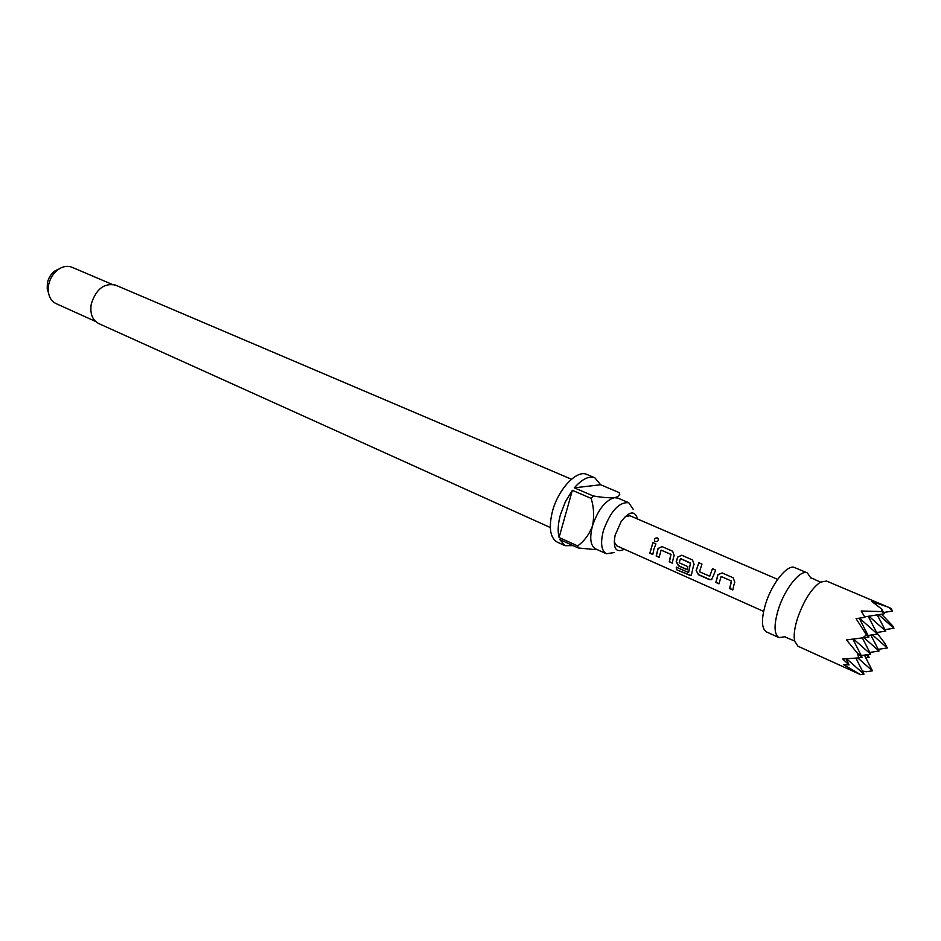 <?xml version="1.0" encoding="UTF-8"?>
<svg xmlns="http://www.w3.org/2000/svg" width="941" height="941" viewBox="0 0 941 941"><rect width="100%" height="100%" fill="white"/><g stroke="black" fill="none" stroke-linecap="round" stroke-linejoin="round"><path stroke-width="1.41" d="M657.512 537.946L658.194 538.523C658.676 540.675 657.712 541.687 655.277 541.569L654.924 541.346C653.795 539.005 654.665 537.876 657.512 537.946M654.76 541.181C654.054 538.911 654.995 537.899 657.571 538.134L658.382 538.922M785.217 636.716L779.007 637.61C774.02 634.34 773.761 625.036 778.242 609.697C784.641 588.795 800.403 569.129 807.366 572.94L810.93 578.115M888.01 607.074L871.966 601.605L881.741 609.086L881.764 611.591L861.215 610.991L864.92 617.331L856.087 618.672L866.426 634.822L868.931 637.033L846.453 639.927L857.522 653.301L858.721 657.888L842.701 659.029L849.076 664.911L843.407 664.617L860.627 674.662L797.968 646.22L794.616 641.009C793.534 635.469 794.51 627.882 797.533 618.249C803.814 600.511 811.46 588.466 820.446 582.126L826.551 581.056L888.822 607.404L892.538 611.074L891.174 608.545L888.822 607.404M872.389 634.822L887.292 647.973L884.846 643.303L876.706 632.623M865.791 657.794L869.108 657.371L867.661 654.63M862.403 671.015L866.285 671.745L872.413 670.827L864.426 655.112M779.007 637.61L766.527 631.94C761.457 628.635 761.128 619.354 765.551 604.075C771.867 583.255 787.676 563.753 794.745 567.599L807.366 572.94M637.433 518.962L637.269 518.02C634.375 510.222 628.976 511.445 621.072 521.702L615.12 535.253C612.932 548.015 615.696 552.826 623.389 549.662L624.189 549.144M625.259 516.574L629.976 515.75L777.654 579.362M633.246 509.41L628.753 502.729C619.013 501.859 610.556 511.163 603.393 530.653C600.264 542.933 601.252 550.638 606.38 553.755L614.332 552.532M571.469 479.228L115.578 285.135C104.204 282.759 96.111 289.005 91.289 303.872C89.818 313.482 92.289 320.046 98.723 323.563L550.297 527.525M606.38 553.755L595.606 548.885C590.43 545.745 589.395 538.064 592.489 525.831C597.97 509.787 605.286 500.412 614.438 497.683L617.884 498.107L628.753 502.729M619.778 494.719L619.19 492.602L600.629 484.756L594.83 477.781L586.913 474.452C576.974 469.371 558.319 488.967 552.485 511.198C548.497 527.513 550.085 537.817 557.237 542.122L565.047 545.686L573.116 545.627M594.83 477.781C588.901 475.687 582.067 479.04 574.328 487.838L593.136 495.907L591.171 498.401L572.363 490.296L565.365 501.812L560.424 514.715C557.966 523.749 557.519 531.336 559.083 537.476L577.645 545.921L578.303 547.98L559.754 539.546L565.047 545.686M111.85 284.241L72.034 267.279C67.658 265.55 63.118 266.244 58.413 269.349C53.331 273.055 50.073 278.218 48.638 284.817L48.391 292.204C49.285 297.768 51.861 301.579 56.084 303.625L95.535 321.434M59.06 268.926L55.025 270.867C51.061 273.76 48.52 277.771 47.391 282.912L47.203 288.687L48.509 292.969M733.992 584.643L732.78 589.983L729.604 588.572L731.357 580.973L721.124 576.492L718.971 583.843L715.83 582.444L717.842 574.775L722.112 572.904L733.18 577.798L734.827 582.232L733.992 584.643M713.466 575.586L711.455 579.691L709.361 579.585L698.481 574.763L696.14 570.517L698.869 562.73L701.974 564.094L699.492 571.752L709.69 576.21L712.466 568.693L715.607 570.07L713.466 575.586M693.258 566.682L691.282 575.574L676.45 569.67L676.273 567.152L688.483 572.516L690.471 563.271L680.449 558.601L679.19 562.777L687.871 566.623L687.295 569.799L678.543 565.917L676.226 561.718L677.614 557.084L681.766 555.237L692.494 559.942L694.058 564.318L693.258 566.682M673.391 557.919L672.274 563.141L669.251 561.801L670.862 554.378L661.123 550.097L659.147 557.319L656.159 555.99L658.018 548.474L662.111 546.603L672.65 551.238L674.179 555.578L673.391 557.919M653.854 549.309L652.783 554.496L649.808 553.179L652.936 542.628L655.912 543.933L653.854 549.309M763.61 611.391L616.778 545.839L614.191 541.804M619.19 492.602C620.131 495.084 618.543 496.777 614.438 497.683C608.945 498.036 601.852 497.448 593.136 495.907M600.629 484.756L574.328 487.838M591.171 498.401C593.924 507.611 594.359 516.762 592.489 525.831C589.289 534.37 584.337 541.063 577.645 545.921M572.363 490.296L559.083 537.476M578.303 547.98L595.418 549.615M878.565 614.685L893.95 628.259L885.01 629.635M893.95 628.259L892.609 625.73L881.505 614.226M868.931 637.033L859.204 618.202M866.249 654.842L869.108 657.371M849.076 664.911L846.053 658.829M887.292 647.973L878.212 649.349M857.522 653.301L862.132 657.371L858.721 657.888M862.132 657.371L852.911 639.174M866.426 634.822L862.626 637.998M881.764 611.591L884.246 613.791L881.741 609.086M846.571 658.794L863.991 674.168L860.627 674.662M853.616 639.092L870.696 654.171L861.238 655.595M864.061 637.786L879.082 651.031L870.813 635.069M868.872 616.19L885.787 631.117L876.659 632.528M863.991 674.168L855.91 658.112M879.082 651.031L869.813 652.442M857.827 657.959L872.413 670.827M892.538 611.074L883.552 612.485M884.246 613.791L864.661 616.849M859.451 618.166L877.447 634.046L868.19 616.296M885.787 631.117L877.224 614.885M877.447 634.046L868.131 635.481M870.696 654.171L862.427 638.022M652.807 554.284L649.996 553.049L652.936 542.628M653.066 542.698L655.901 543.957M659.17 557.107L656.347 555.86L658.159 548.485L662.111 546.603M672.297 562.93L669.439 561.659L671.015 554.39L661.123 550.097M662.241 546.674L672.721 551.285M691.564 575.292L689.424 575.127L676.45 569.67M676.626 569.434L676.461 567.235M687.318 569.587L678.732 565.776L676.403 561.636L677.767 557.107L681.766 555.237M681.884 555.308L692.564 559.989M680.602 558.601L690.353 562.953M688.73 572.234L690.471 563.271M711.808 579.491L709.549 579.433L698.669 574.622L696.14 570.517M709.785 576.139L712.466 568.693M712.584 568.764L715.595 570.081M696.316 570.434L698.869 562.73M698.987 562.812L701.962 564.118M719.006 583.632L716.019 582.303L717.983 574.786L722.112 572.904M721.159 576.492L731.357 580.973M732.804 589.772L729.793 588.431L731.486 581.279M722.229 572.987L733.251 577.845M785.582 637.233L794.616 641.009M811.554 578.033L820.446 582.126M47.203 288.687L48.391 292.204M55.025 270.867L58.413 269.349"/></g></svg>
